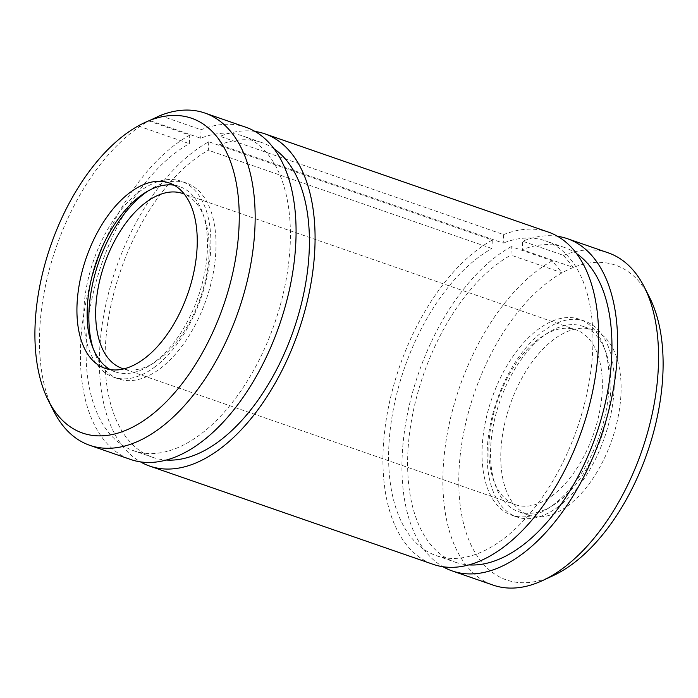 <?xml version="1.0" encoding="UTF-8"?>
<svg xmlns="http://www.w3.org/2000/svg" width="698" height="698" viewBox="0 0 698 698"><rect width="100%" height="100%" fill="white"/><g stroke="black" fill="none" stroke-linecap="round" stroke-linejoin="round"><path stroke-width="0.52" stroke-dasharray="3.49 2.62" d="M553.313 575.571A166.569 91.447 -70.9 0 1 458.848 474.788A166.569 91.447 -70.9 0 1 562.065 272.831L552.214 260.79L511.294 246.603L510.91 255.102A166.569 91.447 -70.9 0 0 411.785 418.887A166.569 91.447 -70.9 0 0 455.236 562.195L436.233 555.608A166.569 91.447 -70.9 0 1 392.782 412.309A166.569 91.447 -70.9 0 1 491.907 248.514L492.291 240.025L208.746 141.746A175.826 96.533 -70.9 0 0 105.581 305.75A175.826 96.533 -70.9 0 0 140.472 461.875M255.006 131.433A175.826 96.533 -70.9 0 0 220.079 136.337L503.624 234.615L503.241 243.113L219.696 144.835L220.079 136.337M492.291 240.025A175.826 96.533 -70.9 0 0 387.381 412.832A175.826 96.533 -70.9 0 0 433.205 564.35M548.366 232.094A175.826 96.533 -70.9 0 0 503.624 234.615M511.294 246.603A175.826 96.533 -70.9 0 0 408.121 410.616A175.826 96.533 -70.9 0 0 443.021 566.741M557.554 236.29A175.826 96.533 -70.9 0 0 522.619 241.203L563.548 255.389L573.398 267.43L522.235 249.701L522.619 241.203M552.214 260.79A175.826 96.533 -70.9 0 0 447.305 433.606A175.826 96.533 -70.9 0 0 493.128 585.116M608.29 252.868A175.826 96.533 -70.9 0 0 563.548 255.389M208.746 141.746L208.362 150.236A166.569 91.447 -70.9 0 0 109.237 314.03A166.569 91.447 -70.9 0 0 152.688 457.33L133.693 450.742A166.569 91.447 -70.9 0 1 90.234 307.443A166.569 91.447 -70.9 0 1 189.367 143.657L189.743 135.159L148.822 120.972A175.826 96.533 -70.9 0 0 54.4 252.624A175.826 96.533 -70.9 0 0 53.667 411.052M189.743 135.159A175.826 96.533 -70.9 0 0 84.833 307.975A175.826 96.533 -70.9 0 0 130.657 459.485M245.818 127.237A175.826 96.533 -70.9 0 0 201.076 129.758L160.147 115.571M649.655 297.61A166.569 91.447 -70.9 0 0 573.398 267.43A166.569 91.447 109.1 0 0 562.065 272.831L510.91 255.102M148.822 120.972L138.213 125.928L189.367 143.657M455.236 562.195A166.569 91.447 -70.9 0 0 468.786 564.9M576.653 253.679A166.569 91.447 -70.9 0 0 564.333 247.424A166.569 91.447 -70.9 0 0 522.235 249.701M436.233 555.608A166.569 91.447 -70.9 0 0 577.194 428.171A166.569 91.447 -70.9 0 0 545.33 240.836A166.569 91.447 -70.9 0 0 503.241 243.113M152.688 457.33A166.569 91.447 -70.9 0 0 166.237 460.043M274.105 148.822A166.569 91.447 -70.9 0 0 261.785 142.567A166.569 91.447 -70.9 0 0 219.696 144.835M133.693 450.742A166.569 91.447 -70.9 0 0 274.646 323.314A166.569 91.447 -70.9 0 0 242.791 135.979A166.569 91.447 -70.9 0 0 200.692 138.248L149.538 120.518M201.076 129.758L200.692 138.248M567.369 506.129A98.086 53.851 -70.9 0 0 619.554 408.714A98.086 53.851 -70.9 0 0 593.064 329.857A98.086 53.851 -70.9 0 0 510.055 404.901A98.086 53.851 -70.9 0 0 528.814 515.22A98.086 53.851 -70.9 0 0 567.369 506.129M557.144 502.577A98.086 53.851 -70.9 0 0 609.328 405.172A98.086 53.851 -70.9 0 0 582.83 326.315A98.086 53.851 -70.9 0 0 499.829 401.359A98.086 53.851 -70.9 0 0 518.588 511.678A98.086 53.851 -70.9 0 0 557.144 502.577M557.501 507.315A103.644 56.904 -70.9 0 0 612.643 404.386A103.644 56.904 -70.9 0 0 584.654 321.063A103.644 56.904 -70.9 0 0 496.941 400.355A103.644 56.904 -70.9 0 0 516.764 516.921A103.644 56.904 -70.9 0 0 557.501 507.315M552.388 505.544A103.644 56.904 -70.9 0 0 607.53 402.615A103.644 56.904 -70.9 0 0 579.532 319.291A103.644 56.904 -70.9 0 0 491.828 398.584A103.644 56.904 -70.9 0 0 511.651 515.15A103.644 56.904 -70.9 0 0 552.388 505.544M551.664 496.077A92.537 50.806 -70.9 0 0 600.891 404.177A92.537 50.806 -70.9 0 0 575.902 329.788A92.537 50.806 -70.9 0 0 497.587 400.582A92.537 50.806 -70.9 0 0 515.29 504.654A92.537 50.806 -70.9 0 0 551.664 496.077M123.747 368.893A92.537 50.806 -70.9 0 0 158.498 359.81A92.537 50.806 -70.9 0 0 207.507 269.384A92.537 50.806 -70.9 0 0 184.324 194.123M93.148 348.52A103.644 56.904 -70.9 0 0 118.486 378.874A103.644 56.904 -70.9 0 0 159.223 369.268A103.644 56.904 -70.9 0 0 214.365 266.339A103.644 56.904 -70.9 0 0 186.375 183.024A103.644 56.904 -70.9 0 0 147.679 191.182M154.11 367.497A103.644 56.904 -70.9 0 0 209.252 264.568A103.644 56.904 -70.9 0 0 181.253 181.253A103.644 56.904 -70.9 0 0 93.549 260.546A103.644 56.904 -70.9 0 0 113.373 377.103A103.644 56.904 -70.9 0 0 154.11 367.497M110.24 369.617A98.086 53.851 -70.9 0 0 115.187 371.86A98.086 53.851 -70.9 0 0 153.743 362.768A98.086 53.851 -70.9 0 0 205.927 265.353A98.086 53.851 -70.9 0 0 179.438 186.497A98.086 53.851 -70.9 0 0 174.16 185.188M491.907 248.514L208.362 150.236M593.064 329.857L582.83 326.315M528.814 515.22L518.588 511.678M584.654 321.063L579.532 319.291M516.764 516.921L511.651 515.15M575.902 329.788L182.736 193.512M515.29 504.654L122.124 368.387M186.375 183.024L181.253 181.253M118.486 378.874L113.373 377.103M179.438 186.497L169.204 182.946M115.187 371.86L104.962 368.308M564.333 247.424L545.33 240.836M261.785 142.567L242.791 135.979"/><path stroke-width="1.05" d="M140.472 461.875A175.826 96.533 -70.9 0 0 149.66 466.072A175.826 96.533 -70.9 0 0 298.447 331.559A175.826 96.533 -70.9 0 0 264.821 133.824A175.826 96.533 -70.9 0 0 255.006 131.433M149.66 466.072L433.205 564.35A175.826 96.533 -70.9 0 0 581.992 429.837A175.826 96.533 -70.9 0 0 548.366 232.094L264.821 133.824M443.021 566.741A175.826 96.533 -70.9 0 0 452.208 570.938A175.826 96.533 -70.9 0 0 600.995 436.425A175.826 96.533 -70.9 0 0 567.361 238.681A175.826 96.533 -70.9 0 0 557.554 236.29M452.208 570.938L493.128 585.116A175.826 96.533 -70.9 0 0 542.651 580.527A175.826 96.533 -70.9 0 0 641.916 450.603A175.826 96.533 -70.9 0 0 644.35 287.122A175.826 96.533 -70.9 0 0 608.29 252.868L567.361 238.681M53.667 411.052A175.826 96.533 -70.9 0 0 89.737 445.307A175.826 96.533 -70.9 0 0 238.524 310.793A175.826 96.533 -70.9 0 0 204.889 113.05A175.826 96.533 -70.9 0 0 160.147 115.571L149.538 120.518A166.569 91.447 -70.9 0 1 222.173 309.301A166.569 91.447 -70.9 0 1 48.371 400.565L53.667 411.052M89.737 445.307L130.657 459.485A175.826 96.533 -70.9 0 0 279.444 324.971A175.826 96.533 -70.9 0 0 245.818 127.237L204.889 113.05M542.651 580.527L553.313 575.571A166.569 91.447 -70.9 0 0 647.343 452.487A166.569 91.447 -70.9 0 0 649.655 297.61L644.35 287.122M149.538 120.518A166.569 91.447 109.1 0 0 138.213 125.928A166.569 91.447 -70.9 0 0 48.982 250.713A166.569 91.447 -70.9 0 0 48.371 400.565M468.786 564.9A166.569 91.447 -70.9 0 0 596.188 434.758A166.569 91.447 -70.9 0 0 576.653 253.679M166.237 460.043A166.569 91.447 -70.9 0 0 293.649 329.892A166.569 91.447 -70.9 0 0 274.105 148.822M143.518 359.217A98.086 53.851 -70.9 0 0 195.702 261.802A98.086 53.851 -70.9 0 0 169.204 182.946A98.086 53.851 -70.9 0 0 86.203 257.998A98.086 53.851 -70.9 0 0 104.962 368.308A98.086 53.851 -70.9 0 0 143.518 359.217M184.324 194.123A92.537 50.806 -70.9 0 0 182.736 193.512A92.537 50.806 -70.9 0 0 104.43 264.315A92.537 50.806 -70.9 0 0 122.124 368.387A92.537 50.806 -70.9 0 0 123.747 368.893M147.679 191.182A103.644 56.904 -70.9 0 0 93.148 348.52M174.16 185.188A98.086 53.851 -70.9 0 0 96.429 261.541A98.086 53.851 -70.9 0 0 110.24 369.617"/></g></svg>
